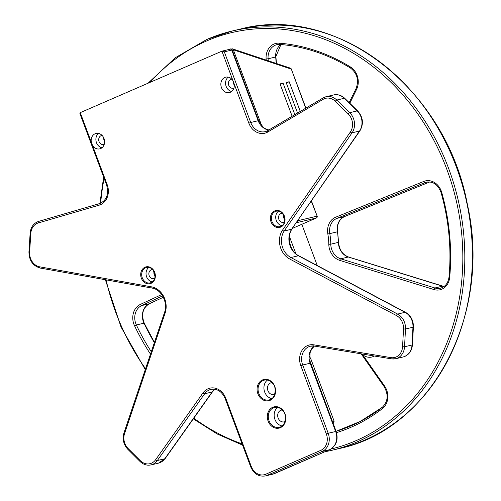 <?xml version="1.0" encoding="UTF-8"?>
<svg xmlns="http://www.w3.org/2000/svg" width="501" height="501" viewBox="0 0 501 501"><rect width="100%" height="100%" fill="white"/><g stroke="black" fill="none" stroke-linecap="round" stroke-linejoin="round"><path stroke-width="0.75" d="M234.142 83.811A7.928 6.651 76.6 0 1 230.341 92.278A7.928 6.651 76.6 0 1 229.402 92.591A7.928 6.651 76.6 0 1 221.098 86.41A7.928 6.651 76.6 0 1 225.738 77.16A7.928 6.651 76.6 0 1 232.99 80.736L248.853 123.158A15.8 13.251 -103.4 0 0 267.841 131.97L323.126 99.336A12.932 10.84 76.6 0 1 335.288 101.302L348.22 113.927A12.932 10.84 76.6 0 1 350.337 132.039L282.451 230.222A2.874 2.411 -103.4 0 0 282.414 230.278A18.675 15.663 -103.4 0 0 289.722 259.017L396.435 315.549A12.932 10.84 76.6 0 1 403.53 328.982L402.566 346.748A12.932 10.84 76.6 0 1 390.937 357.626L313.858 344.838A15.8 13.251 -103.4 0 0 300.807 365.661L326.326 433.916A12.932 10.84 76.6 0 1 320.847 450.324L265.774 474.222A12.932 10.84 76.6 0 1 251.27 466.487L225.751 398.232A15.8 13.251 -103.4 0 0 202.949 392.978L155.617 459.755A12.932 10.84 76.6 0 1 140.23 460.594L128.106 448.508A12.932 10.84 76.6 0 1 124.58 433.528L165.123 313.087A18.675 15.663 -103.4 0 0 151.903 286.916A2.874 2.411 -103.4 0 0 151.841 286.904L39.736 266.833A12.932 10.84 76.6 0 1 29.615 252.197L30.811 233.441A12.932 10.84 76.6 0 1 38.314 222.939L99.16 205.172A15.8 13.251 -103.4 0 0 107.176 184.644L92.466 145.29A7.928 6.651 76.6 0 0 99.718 148.872A7.928 6.651 76.6 0 0 100.657 148.559A7.928 6.651 76.6 0 0 104.202 139.053A7.928 6.651 76.6 0 0 96.054 133.441A7.928 6.651 76.6 0 0 91.314 142.221L92.466 145.29M230.153 49.204A1.434 1.202 76.6 0 1 231.763 50.062L232.239 50.019C230.842 48.966 230.203 48.672 230.322 49.148L221.93 51.158L80.254 112.644L79.903 113.577L106.594 184.963L107.176 184.644M152.285 281.938A7.928 6.651 76.6 0 1 146.279 275.694A7.928 6.651 76.6 0 1 148.841 267.421M281.969 225.657A7.928 6.651 76.6 0 1 275.963 219.413A7.928 6.651 76.6 0 1 278.525 211.14M271.824 398.614A10.202 8.555 76.6 0 1 264.252 390.611A10.202 8.555 76.6 0 1 267.421 380.059M282.057 425.975A10.202 8.555 76.6 0 1 274.479 417.972A10.202 8.555 76.6 0 1 277.648 407.419M222.112 51.096L224.304 51.835L231.763 50.062L258.184 120.728L258.654 120.685L263.175 127.273L264.854 128.488L268.812 129.997M231.637 91.501A7.928 6.651 76.6 0 1 225.819 85.289A7.928 6.651 76.6 0 1 228.224 77.129M101.954 147.776A7.928 6.651 76.6 0 1 96.136 141.57A7.928 6.651 76.6 0 1 98.54 133.41M233.447 81.607A4.597 3.858 -103.4 0 0 234.286 85.145M153.989 271.548A4.597 3.858 -103.4 0 0 155.028 275.938M283.672 215.267A4.597 3.858 -103.4 0 0 284.712 219.657M103.763 137.894A4.597 3.858 -103.4 0 0 104.603 141.426M231.825 79.196A4.597 3.858 -103.4 0 0 231.23 79.283A4.597 3.858 -103.4 0 0 230.685 79.465A4.597 3.858 -103.4 0 0 228.625 84.976A4.597 3.858 -103.4 0 0 233.353 88.226A4.597 3.858 -103.4 0 0 233.923 88.032M282.326 213.326A4.597 3.858 -103.4 0 0 281.374 213.407A4.597 3.858 -103.4 0 0 280.829 213.589A4.597 3.858 -103.4 0 0 278.775 219.1A4.597 3.858 -103.4 0 0 283.497 222.35A4.597 3.858 -103.4 0 0 284.38 221.999M102.141 135.477A4.597 3.858 -103.4 0 0 101.546 135.564A4.597 3.858 -103.4 0 0 101.002 135.746A4.597 3.858 -103.4 0 0 98.941 141.257A4.597 3.858 -103.4 0 0 103.669 144.507A4.597 3.858 -103.4 0 0 104.239 144.313M152.642 269.607A4.597 3.858 -103.4 0 0 151.69 269.688A4.597 3.858 -103.4 0 0 151.145 269.87A4.597 3.858 -103.4 0 0 149.091 275.381A4.597 3.858 -103.4 0 0 153.813 278.631A4.597 3.858 -103.4 0 0 154.696 278.28M282.232 410.012A6.031 5.06 -103.4 0 0 281.412 410.125A6.031 5.06 -103.4 0 0 280.698 410.363A6.031 5.06 -103.4 0 0 277.999 417.596A6.031 5.06 -103.4 0 0 284.199 421.867A6.031 5.06 -103.4 0 0 284.981 421.598M271.999 382.651A6.031 5.06 -103.4 0 0 271.179 382.764A6.031 5.06 -103.4 0 0 270.471 383.002A6.031 5.06 -103.4 0 0 267.766 390.235A6.031 5.06 -103.4 0 0 273.966 394.506A6.031 5.06 -103.4 0 0 274.748 394.237M309.499 356.818L310.852 358.954L334.136 421.216L332.77 422.449M309.505 356.411L310.852 358.954M333.541 423.001L334.136 421.216M314.547 346.072A1.434 0.739 -80.6 0 1 314.384 346.078L391.463 358.866A1.434 0.739 -80.6 0 0 391.619 358.86A14.366 12.049 -103.4 0 0 395.702 358.729A14.366 12.049 -103.4 0 0 404.545 346.767L405.503 329A14.366 12.049 -103.4 0 0 397.625 314.077L290.912 257.545A17.241 14.46 76.6 0 1 284.167 231.017A1.434 1.202 76.6 0 1 284.186 230.986L352.071 132.803A14.366 12.049 -103.4 0 0 349.717 112.681L336.791 100.056L344.25 98.284A2.874 0.946 -45.7 0 1 344.782 98.359C341.469 95.246 337.73 94.107 333.572 94.952A14.366 12.049 76.6 0 1 344.25 98.284L357.182 110.909A14.366 12.049 76.6 0 1 359.53 131.03A2.874 1.246 34.7 0 0 359.956 130.774L291.645 229.214A1.434 1.202 -103.4 0 0 291.626 229.245L292.052 228.976M361.14 353.838L362.06 355.14A1.434 0.332 -35 0 1 362.486 354.508L362.06 353.988M231.093 49.098L232.395 48.822L233.322 49.793L261.779 125.901M297.375 221.273A1.434 1.202 76.6 0 1 296.667 222.669L296.304 222.826M297.556 113.032L286.127 82.458L289.171 81.738L300.274 111.429M289.171 81.738L286.321 82.978M292.127 116.238L280.04 83.905L283.084 83.185L294.839 114.635M283.084 83.185L280.228 84.425M311.296 201.139L317.158 216.156L311.459 200.907M233.322 49.793L291.05 69.025A1.434 1.09 -71.6 0 0 290.392 68.142L232.395 48.822M305.704 108.216L291.288 69A1.434 1.434 0 0 0 290.392 68.142M316.526 217.879A1.434 0.777 -113.5 0 1 316.381 217.979A1.434 0.777 -113.5 0 1 316.313 218.004L292.484 228.343M297.751 220.734L316.92 216.181A1.434 1.202 76.6 0 1 316.313 218.004L296.667 222.669M145.014 267.208A8.649 7.252 -103.4 0 0 143.756 281.831A8.649 7.252 -103.4 0 0 155.329 276.803A8.649 7.252 -103.4 0 0 145.014 267.208M145.647 267.784A7.928 6.651 76.6 0 1 146.58 267.471C148.96 266.977 151.108 267.841 153.024 270.052C156.318 276.734 155.391 281.017 150.244 282.902A7.928 6.651 76.6 0 1 142.096 277.291A7.928 6.651 76.6 0 1 145.647 267.784M151.183 282.595A7.928 6.651 76.6 0 1 150.244 282.902M221.93 51.158L232.99 80.736M91.314 142.221L80.254 112.644M274.698 210.927A8.649 7.252 -103.4 0 0 273.44 225.55A8.649 7.252 -103.4 0 0 285.013 220.521A8.649 7.252 -103.4 0 0 274.698 210.927M272.751 407.282A10.916 9.156 -103.4 0 0 271.16 425.744A10.916 9.156 -103.4 0 0 285.777 419.4A10.916 9.156 -103.4 0 0 272.751 407.282M262.518 379.921A10.916 9.156 -103.4 0 0 260.927 398.383A10.916 9.156 -103.4 0 0 275.544 392.039A10.916 9.156 -103.4 0 0 262.518 379.921M275.331 211.503A7.928 6.651 76.6 0 1 276.264 211.197C278.644 210.702 280.792 211.56 282.708 213.77C286.002 220.453 285.075 224.736 279.927 226.627A7.928 6.651 76.6 0 1 271.78 221.01A7.928 6.651 76.6 0 1 275.331 211.503M280.867 226.314A7.928 6.651 76.6 0 1 279.927 226.627M263.15 380.503A10.202 8.555 76.6 0 1 264.359 380.102C267.459 379.47 270.233 380.578 272.682 383.422C276.496 386.033 276.276 398.765 269.068 399.948A10.202 8.555 76.6 0 1 258.585 392.734A10.202 8.555 76.6 0 1 263.15 380.503M270.271 399.547A10.202 8.555 76.6 0 1 269.068 399.948M273.383 407.864A10.202 8.555 76.6 0 1 274.586 407.463C277.686 406.831 280.46 407.939 282.908 410.782C286.722 413.394 286.509 426.126 279.301 427.309A10.202 8.555 76.6 0 1 268.818 420.095A10.202 8.555 76.6 0 1 273.383 407.864M280.504 426.908A10.202 8.555 76.6 0 1 279.301 427.309M267.778 130.623A14.366 12.049 76.6 0 1 265.148 131.657A14.366 12.049 76.6 0 1 250.725 122.494L248.853 123.158M268.73 130.047A14.366 12.049 -103.4 0 1 258.184 120.728L250.725 122.494L224.304 51.835M292.058 228.963C286.334 236.854 290.123 251.727 298.859 255.817A2.874 1.259 117.9 0 0 298.371 255.773A17.241 14.46 -103.4 0 1 291.626 229.245L284.167 231.017A1.434 0.614 -146.9 0 1 282.414 230.278M282.451 230.222A1.434 0.626 34.7 0 0 284.186 230.986L291.645 229.214L359.53 131.03L352.071 132.803A1.434 0.626 -145.3 0 1 350.337 132.039M151.903 286.916A1.434 0.726 101.8 0 0 152.367 288.138A1.434 0.733 -79.8 0 1 152.348 288.138A1.434 0.733 -79.8 0 1 151.841 286.904M40.412 268.06A1.434 0.733 -79.8 0 1 40.249 268.066L152.367 288.138A1.434 0.726 101.8 0 0 152.542 288.138M152.367 288.138C161.447 289.578 168.192 302.779 164.522 312.449A1.434 0.47 18.6 0 0 165.123 313.087M164.522 312.449L123.979 432.889A1.434 0.47 18.6 0 0 124.58 433.528M123.979 432.889C122.244 439.083 123.534 444.569 127.855 449.341A1.434 0.463 -45.1 0 1 128.106 448.508M127.855 449.341L139.979 461.434A1.434 0.463 -45.1 0 1 140.23 460.594M139.979 461.434C143.28 464.584 146.962 465.742 151.033 464.909A14.366 12.049 -103.4 0 0 157.339 460.532A1.434 0.633 -144.7 0 1 155.617 459.755M214.848 389.239A14.366 12.049 -103.4 0 0 212.13 391.982L164.804 458.759L157.339 460.532L204.671 393.755A1.434 0.633 -144.7 0 1 202.949 392.978M214.935 389.258L212.549 391.726A2.874 1.259 -144.7 0 1 212.13 391.982L204.671 393.755A14.366 12.049 76.6 0 1 210.977 389.377C217.196 388.413 221.924 391.475 225.162 398.558L225.751 398.232M225.162 398.558L250.688 466.813L251.27 466.487M250.688 466.813C253.819 473.846 258.704 476.889 265.342 475.95A14.366 12.049 -103.4 0 0 267.039 475.386A1.434 0.777 -113.5 0 1 265.774 474.222M314.415 346.085L311.653 349.122L310.069 352.742L309.95 360.996L336.127 431.442L335.657 431.486A14.366 12.049 76.6 0 1 329.57 449.716L274.498 473.614L267.039 475.386L322.112 451.482A1.434 0.777 -113.5 0 1 320.847 450.324M329.865 449.579A2.874 1.547 -113.5 0 1 329.708 449.666A2.874 1.547 -113.5 0 1 329.57 449.716L322.112 451.482A14.366 12.049 -103.4 0 0 328.199 433.252L326.326 433.916M310.607 363.181L310.138 363.225L335.657 431.486L328.199 433.252L302.679 364.997L300.807 365.661M314.327 346.066A14.366 12.049 -103.4 0 0 310.138 363.225L302.679 364.997A14.366 12.049 76.6 0 1 310.463 346.204L314.384 346.078A1.434 0.739 -80.6 0 1 313.858 344.838M310.463 346.204A14.366 12.049 76.6 0 1 314.246 346.028M298.859 255.817L405.572 312.348C410.858 315.549 413.469 320.427 413.4 326.978L412.442 344.751A2.874 0.52 -176.9 0 1 412.004 344.995A14.366 12.049 76.6 0 1 403.161 356.956L395.702 358.729L391.463 358.866A1.434 0.739 -80.6 0 1 390.937 357.626M413.4 326.978A2.874 0.52 -176.9 0 1 412.968 327.228L412.004 344.995L404.545 346.767L402.566 346.748M405.572 312.348A2.874 1.259 117.9 0 0 405.084 312.305A14.366 12.049 76.6 0 1 412.968 327.228L405.503 329L403.53 328.982M289.722 259.017A1.434 0.633 117.9 0 1 290.912 257.545L298.371 255.773L405.084 312.305L397.625 314.077A1.434 0.633 117.9 0 0 396.435 315.549M99.542 203.606A1.434 0.783 73.7 0 0 99.517 203.613A1.434 0.783 73.7 0 0 99.16 205.172M106.594 184.963C108.999 194.282 106.644 200.5 99.517 203.613L38.69 221.373A1.434 0.783 73.7 0 0 38.671 221.379A1.434 0.783 73.7 0 0 38.314 222.939M99.517 203.613L38.671 221.379C33.598 223.177 30.755 227.11 30.141 233.165L30.811 233.441M30.141 233.165L28.939 251.922L29.615 252.197M28.939 251.922C29.089 260.514 32.853 265.893 40.249 268.066A1.434 0.733 -79.8 0 1 39.736 266.833M344.782 98.359L357.714 110.984A2.874 0.946 -45.7 0 0 357.182 110.909L349.717 112.681A1.434 0.47 134.3 0 0 348.22 113.927M333.572 94.952L326.113 96.724A14.366 12.049 -103.4 0 0 323.27 97.87A1.434 0.758 59.4 0 0 323.158 97.914L326.113 96.724A14.366 12.049 -103.4 0 1 336.791 100.056A1.434 0.47 134.3 0 0 335.288 101.302M323.064 97.996L267.985 130.511A1.434 0.758 59.4 0 0 267.872 130.554L323.158 97.914A1.434 0.758 59.4 0 0 323.126 99.336M265.148 131.657L267.872 130.554A1.434 0.758 59.4 0 0 267.841 131.97M274.767 473.495A2.874 1.547 -113.5 0 1 274.642 473.564A2.874 1.547 -113.5 0 1 274.498 473.614A14.366 12.049 76.6 0 1 272.801 474.178L265.342 475.95M212.549 391.726L165.217 458.503A2.874 1.259 -144.7 0 1 164.804 458.759A14.366 12.049 76.6 0 1 158.491 463.137L151.033 464.909M289.44 236.51L295.891 253.756M317.258 265.561L301.827 224.298M150.15 82.308A214.052 179.521 76.6 0 1 206.575 40.982A214.052 179.521 76.6 0 1 451.777 183.917A214.052 179.521 76.6 0 1 330.942 449.04M242.115 443.886A214.052 179.521 76.6 0 1 193.799 418.185M145.559 368.792A214.052 179.521 76.6 0 1 106.068 279.846M100.657 203.206A214.052 179.521 76.6 0 1 104.12 178.35M349.811 103.269L356.649 89.234A15.8 13.251 -103.4 0 0 350.343 66.909A199.686 167.472 -103.4 0 0 279.301 43.18A15.8 13.251 -103.4 0 0 266.112 58.986L266.2 60.082M336.522 432.626A199.686 167.472 -103.4 0 0 382.438 408.584A15.8 13.251 -103.4 0 0 384.53 385.958L362.486 354.508A13.214 11.085 -103.4 0 0 374.278 356.017M161.704 294.557L140.399 304.408A15.8 13.251 -103.4 0 0 134.55 325.775A199.686 167.472 -103.4 0 0 150.494 354.126M339.753 260.376L433.916 289.54A15.8 13.251 -103.4 0 0 449.691 277.291A199.686 167.472 -103.4 0 0 441.725 192.465A15.8 13.251 -103.4 0 0 423.758 181.437L335.695 217.196A15.8 13.251 -103.4 0 0 327.836 233.98A56.024 46.988 76.6 0 1 328.806 244.269A15.8 13.251 -103.4 0 0 339.753 260.376A1.434 0.701 107.2 0 1 340.736 258.817A14.366 12.049 76.6 0 1 330.785 244.175L328.806 244.269M356.649 89.234A1.434 0.545 -154 0 1 356.123 88.42L349.184 102.655M268.242 60.759L268.085 58.792L266.112 58.986M280.078 44.42A1.434 0.758 -85.5 0 1 279.953 44.432A1.434 0.758 -85.5 0 1 279.301 43.18M280.898 44.508A14.366 12.049 -103.4 0 0 275.7 56.982L268.085 58.792A14.366 12.049 76.6 0 1 276.903 44.664A14.366 12.049 76.6 0 1 279.834 44.401M350.606 67.979A1.434 0.601 -58.5 0 1 350.356 67.954A1.434 0.601 -58.5 0 1 350.343 66.909M433.916 289.54A1.434 0.701 -72.8 0 1 434.899 287.981L340.736 258.817L348.345 257.013L442.515 286.177L434.899 287.981A14.366 12.049 76.6 0 0 440.448 288.2C445.314 286.804 448.17 283.065 449.028 276.978L449.691 277.291M348.721 257.126A1.434 0.701 107.2 0 0 348.552 257.013A1.434 0.701 107.2 0 0 348.345 257.013A14.366 12.049 -103.4 0 1 338.394 242.365L337.624 231.744L329.79 233.623A14.366 12.049 76.6 0 1 336.935 218.361L344.544 216.557A1.434 0.777 67.9 0 0 344.607 216.538L429.833 181.932L344.544 216.557A14.366 12.049 -103.4 0 0 337.405 231.819A57.465 48.19 76.6 0 1 338.394 242.365L330.785 244.175A57.465 48.19 -103.4 0 0 329.79 233.623L327.836 233.98M423.758 181.437A1.434 0.777 -112.1 0 0 424.998 182.608L336.935 218.361A1.434 0.777 -112.1 0 1 335.695 217.196M449.028 276.978C451.558 248.696 448.921 220.59 441.105 192.672L441.725 192.465M427.967 181.901L424.998 182.608A14.366 12.049 76.6 0 1 426.47 182.132C433.246 181.205 438.125 184.719 441.105 192.672M140.399 304.408A1.434 0.77 65.2 0 0 141.689 305.56L162.581 295.897M151.296 351.752A198.246 166.263 76.6 0 1 136.366 324.98L134.55 325.775M163.332 297.262L149.298 303.75A14.366 12.049 -103.4 0 0 143.981 323.176L136.366 324.98A14.366 12.049 76.6 0 1 141.689 305.56L149.298 303.75A1.434 0.77 65.2 0 0 149.379 303.725A1.434 0.77 65.2 0 0 149.448 303.681M324.798 451.802L331.837 450.305A215.486 180.723 -103.4 0 0 457.895 198.897A215.486 180.723 -103.4 0 0 232.282 30.987A215.486 180.723 -103.4 0 0 206.838 39.46M148.046 83.222L175.3 57.747L206.769 39.479L232.282 30.987L239.891 29.177A215.486 180.723 76.6 0 1 465.504 197.093A215.486 180.723 76.6 0 1 339.446 448.495L331.837 450.305M362.073 355.153L384.11 386.603A1.434 0.332 -35 0 1 384.53 385.958M382.476 407.194A1.434 0.733 52.2 0 0 382.319 407.269A1.434 0.733 52.2 0 0 382.438 408.584M382.213 407.401A198.246 166.263 76.6 0 1 336.077 431.311L360.15 421.491L382.319 407.269C388.037 401.614 388.638 394.725 384.11 386.603M154.358 342.653A198.246 166.263 -103.4 0 1 143.981 323.176L144.219 323.17C141.082 314.29 142.798 307.808 149.379 303.725L163.332 297.268M444.03 286.534A14.366 12.049 -103.4 0 1 442.515 286.177A1.434 0.701 -72.8 0 1 442.715 286.177A1.434 0.701 -72.8 0 1 442.871 286.284M337.624 231.744C336.822 224.291 339.152 219.225 344.607 216.538A1.434 0.777 67.9 0 0 344.663 216.507M276.195 63.414L275.7 56.982L280.948 44.514M232.239 50.019L258.654 120.685M333.14 423.451L333.835 422.813M165.217 458.503L158.491 463.137M336.127 431.442C338.532 439.715 336.39 445.79 329.708 449.666L272.801 474.178M412.442 344.751C411.835 351.157 408.741 355.222 403.161 356.956M359.956 130.774C363.845 123.81 363.1 117.209 357.714 110.984M356.123 88.42C359.104 80.097 357.182 73.278 350.356 67.954C327.923 54.277 304.451 46.436 279.953 44.432L276.903 44.664M242.578 445.12L217.265 434.01L193.311 418.867M145.277 369.625L121.01 326.984L105.367 279.721M99.937 203.481L103.632 177.053M239.891 29.177C335.695 3.169 446.322 88.646 467.42 204.646C492.27 314.114 431.943 429.326 339.446 448.495M154.446 342.39L144.219 323.17M338.613 242.259C339.202 249.742 342.515 254.665 348.552 257.013L444.068 286.503M275.919 56.889L276.427 63.489M305.904 108.103L291.288 69M317.158 216.156A1.434 1.434 0 0 1 316.381 217.979L292.478 228.356"/></g></svg>
